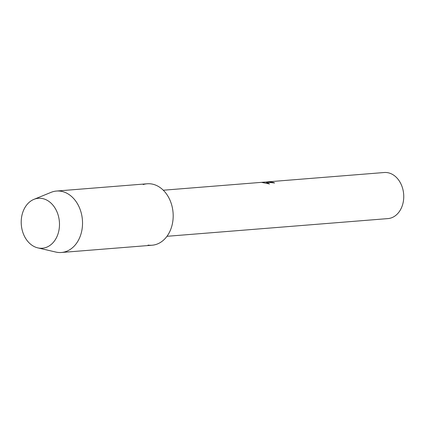 <?xml version="1.0" encoding="UTF-8"?>
<svg xmlns="http://www.w3.org/2000/svg" width="425" height="425" viewBox="0 0 425 425"><rect width="100%" height="100%" fill="white"/><g stroke="black" fill="none" stroke-linecap="round" stroke-linejoin="round"><path stroke-width="0.64" d="M41.65 198.411A25.043 19.098 -94.6 0 0 21.25 220.474A25.043 19.098 -94.6 0 0 39.047 248.11A25.043 19.098 -94.6 0 0 59.447 226.047A25.043 19.098 -94.6 0 0 41.65 198.411A25.043 19.098 -94.6 0 0 33.915 199.362A25.043 19.098 -94.6 0 0 21.308 224.788A25.043 19.098 -94.6 0 0 37.804 247.876A25.043 19.098 -94.6 0 0 39.047 248.11A25.043 19.098 -94.6 0 0 59.447 226.047A25.043 19.098 -94.6 0 0 41.65 198.411M148.028 245.087A30.818 23.503 -94.6 0 0 173.134 217.935A30.818 23.503 -94.6 0 0 151.236 183.913A30.818 23.503 -94.6 0 0 143.177 184.562M274.433 182.973A23.035 17.568 -94.6 0 0 272.94 182.447L272.946 182.367A23.115 17.627 85.4 0 1 274.592 182.962L265.625 182.054L266.81 182.267L269.519 183.951M166.977 236.3L387.929 218.593A23.115 17.627 -94.6 0 0 403.75 196.137A23.115 17.627 -94.6 0 0 387.287 172.614A23.115 17.627 -94.6 0 0 384.237 172.513L268.754 181.767M269.514 183.951L261.954 182.463L264.887 182.075L262.209 182.495M264.743 182.086L260.594 182.421M266.236 182.043L267.075 181.937M269.083 181.741L267.075 181.911L272.946 182.367M272.94 182.447L265.928 182.07M269.408 183.929L265.625 182.054M37.804 247.876L55.84 252.062A30.818 23.503 -94.6 0 0 57.37 252.354A30.818 23.503 -94.6 0 0 61.439 252.487A30.818 23.503 -94.6 0 0 82.53 222.546A30.818 23.503 -94.6 0 0 60.578 191.181A30.818 23.503 -94.6 0 0 56.514 191.048A30.818 23.503 -94.6 0 0 51.058 192.355L33.915 199.362M61.439 252.487L152.092 245.225A30.818 23.503 -94.6 0 0 173.188 215.284A30.818 23.503 -94.6 0 0 151.236 183.913A30.818 23.503 -94.6 0 0 147.172 183.781L56.514 191.048M163.285 190.219L264.812 182.081M267.463 181.868L268.35 181.799M264.796 182.16L265.625 182.097"/></g></svg>
